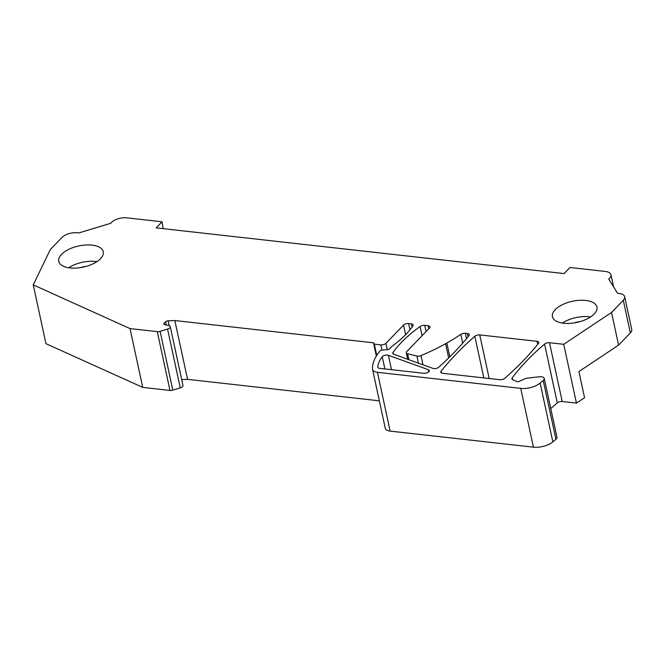<?xml version="1.0" encoding="UTF-8"?>
<svg xmlns="http://www.w3.org/2000/svg" width="665" height="665" viewBox="0 0 665 665"><rect width="100%" height="100%" fill="white"/><g stroke="black" fill="none" stroke-linecap="round" stroke-linejoin="round"><path stroke-width="1" d="M163.149 228.66L162.061 221.802L156.184 227.879L564.12 273.581L569.988 267.496L605.333 271.453A11.388 5.403 167.8 0 1 610.96 274.753A11.388 5.403 167.8 0 1 608.699 279.042L617.627 293.365A11.388 5.403 167.8 0 1 624.684 296.756A11.388 5.403 167.8 0 1 623.296 300.256L630.362 332.916A11.388 5.403 167.8 0 0 631.75 329.424L624.684 296.756M618.583 345.118L611.526 312.459L563.729 344.312L576.447 403.106L584.56 397.695L578.907 371.569L618.583 345.118L630.362 332.916M611.526 312.459L623.296 300.256M162.061 221.802L126.716 217.837A11.388 5.403 167.8 0 0 110.781 223.265L78.645 232.991A11.388 5.403 167.8 0 0 62.069 237.388L50.291 249.591L33.25 284.886L45.96 343.68L142.734 387.387L130.024 328.593L33.25 284.886M563.729 344.312L549.49 342.716L562.199 401.51L576.447 403.106M376.747 355.351L374.329 344.162L380.821 344.886A3.799 1.804 167.8 0 0 385.908 343.348L403.522 325.102A3.799 1.804 167.8 0 1 408.609 323.564L411.319 323.872A3.799 1.804 167.8 0 1 413.198 324.969A3.799 1.804 167.8 0 1 412.965 325.85A113.898 54.056 167.8 0 1 392.126 346.157L389.374 349.009A1.521 0.723 167.8 0 1 387.811 349.624L381.793 350.098A1.521 0.723 167.8 0 0 380.197 350.763A75.935 36.043 167.8 0 0 372.516 369.092A9.875 4.688 167.8 0 0 372.566 369.457A9.875 4.688 167.8 0 0 377.446 372.317L520.728 388.368A15.187 7.207 167.8 0 0 540.138 383.065L543.214 380.48A5.694 2.702 167.8 0 0 544.244 378.41A5.694 2.702 167.8 0 0 539.265 376.781L527.894 378.086A5.694 2.702 167.8 0 0 524.594 378.959L518.858 381.477A1.521 0.723 167.8 0 1 516.963 381.602L512.69 379.657A3.799 1.804 167.8 0 1 511.9 378.834A3.799 1.804 167.8 0 1 512.175 377.895A303.739 144.155 167.8 0 1 544.577 344.096L557.287 402.89A3.799 1.804 167.8 0 1 562.199 401.51M544.577 344.096A3.799 1.804 167.8 0 1 549.49 342.716M550.778 408.618A303.739 144.155 167.8 0 1 557.287 402.89M544.244 378.41L556.962 437.204A5.694 2.702 167.8 0 1 555.923 439.274L552.856 441.859A15.187 7.207 167.8 0 1 533.438 447.163L390.156 431.111A9.875 4.688 167.8 0 1 385.276 428.252L372.566 369.457M374.329 344.162L373.481 342.799L376.34 356.016M373.481 342.799L174.837 320.547L187.555 379.341L379.349 400.829M174.837 320.547L168.129 320.813L169.193 325.75M187.555 379.341L181.711 379.574M130.024 328.593L157.273 331.644A3.799 1.804 167.8 0 0 160.107 331.345L167.563 329.084A3.799 1.804 167.8 0 0 170.273 326.681A3.799 1.804 167.8 0 0 168.935 325.675L164.612 324.645A2.278 1.081 167.8 0 1 163.806 324.038A2.278 1.081 167.8 0 1 164.089 323.34L165.618 321.752A2.278 1.081 167.8 0 1 168.129 320.813M170.273 326.681L182.983 385.476A3.799 1.804 167.8 0 1 180.273 387.886L172.817 390.139A3.799 1.804 167.8 0 1 169.982 390.438L142.734 387.387M537.711 344.345L537.054 341.328A3.799 1.804 167.8 0 1 538.775 342.4A3.799 1.804 167.8 0 1 538.467 343.398A379.673 180.198 167.8 0 1 504.727 378.343A3.799 1.804 167.8 0 1 499.681 379.69L442.682 373.306A3.799 1.804 167.8 0 1 440.804 372.201A3.799 1.804 167.8 0 1 441.111 371.211A379.673 180.198 167.8 0 1 474.835 336.282A3.799 1.804 167.8 0 1 479.748 334.902L489.174 378.51M537.054 341.328L479.748 334.902M388.393 355.276L428.318 369.682A3.799 1.804 167.8 0 1 429.299 370.588A3.799 1.804 167.8 0 1 427.637 372.583A3.799 1.804 167.8 0 1 423.755 373.289L379.682 368.352A3.799 1.804 167.8 0 1 377.803 367.255A3.799 1.804 167.8 0 1 377.787 366.997A53.15 25.228 167.8 0 1 382.25 356.797A3.799 1.804 167.8 0 1 388.393 355.276L391.502 369.674M424.719 325.368A3.799 1.804 167.8 0 0 420.097 326.507A151.869 72.078 167.8 0 0 393.015 352.425A3.799 1.804 167.8 0 0 392.757 353.339A3.799 1.804 167.8 0 0 393.747 354.246L432.932 368.393A3.799 1.804 167.8 0 0 438.759 367.205A379.673 180.198 167.8 0 0 468.975 335.617A3.799 1.804 167.8 0 0 469.282 334.62A3.799 1.804 167.8 0 0 467.412 333.522L465.325 333.29A3.799 1.804 167.8 0 0 460.787 334.37A151.869 72.078 167.8 0 1 446.847 343.015L445.592 343.714A151.869 72.078 167.8 0 1 420.995 355.6A3.799 1.804 167.8 0 1 416.889 356.058L407.595 353.747A3.799 1.804 167.8 0 1 406.29 352.749A3.799 1.804 167.8 0 1 406.747 351.586L429.507 328.011A3.799 1.804 167.8 0 0 429.972 326.848A3.799 1.804 167.8 0 0 428.094 325.75L424.719 325.368L426.057 331.586M61.529 254.354A22.776 10.815 -12.2 0 0 58.753 261.353A22.776 10.815 -12.2 0 0 76.442 268.07A22.776 10.815 -12.2 0 0 100.506 258.718A22.776 10.815 -12.2 0 0 103.283 251.719A22.776 10.815 -12.2 0 0 85.594 245.003A22.776 10.815 -12.2 0 0 61.529 254.354M96.915 261.644A22.776 10.815 -12.2 0 0 68.653 267.754M555.2 309.657A22.776 10.815 -12.2 0 0 552.424 316.648A22.776 10.815 -12.2 0 0 570.113 323.365A22.776 10.815 -12.2 0 0 594.178 314.021A22.776 10.815 -12.2 0 0 596.954 307.022A22.776 10.815 -12.2 0 0 579.265 300.306A22.776 10.815 -12.2 0 0 555.2 309.657M590.587 316.947A22.776 10.815 -12.2 0 0 562.324 323.057M80.54 267.613A12.909 6.126 167.8 0 1 86.026 266.432M574.211 322.916A12.909 6.126 167.8 0 1 579.697 321.727M512.175 377.895L512.54 379.582M543.214 380.48L555.923 439.274M540.138 383.065L552.856 441.859M520.728 388.368L533.438 447.163M377.446 372.317L390.156 431.111M411.319 323.872L412.034 327.163M408.609 323.564L409.964 329.84M403.522 325.102L405.6 334.703M385.908 343.348L387.271 349.665M380.821 344.886L381.951 350.089M165.618 321.752L166.333 325.06M164.089 323.34L164.346 324.562M167.563 329.084L180.273 387.886M160.107 331.345L172.817 390.139M157.273 331.644L169.982 390.438M474.835 336.282L483.837 377.911M441.111 371.211L441.494 372.982M428.318 369.682L428.775 371.81M382.25 356.797L384.877 368.934M377.787 366.997L377.895 367.496M428.094 325.75L428.75 328.793M420.097 326.507L422.084 335.7M393.015 352.425L393.364 354.071M467.412 333.522L468.094 336.698M465.325 333.29L466.489 338.66M460.787 334.37L462.682 343.123M446.847 343.015L449.823 356.781M445.592 343.714L448.667 357.928M420.995 355.6L422.982 364.802M416.889 356.058L418.426 363.156M407.595 353.747L408.884 359.707M610.96 274.753L613.587 286.881M406.29 352.749L407.703 359.283"/></g></svg>
